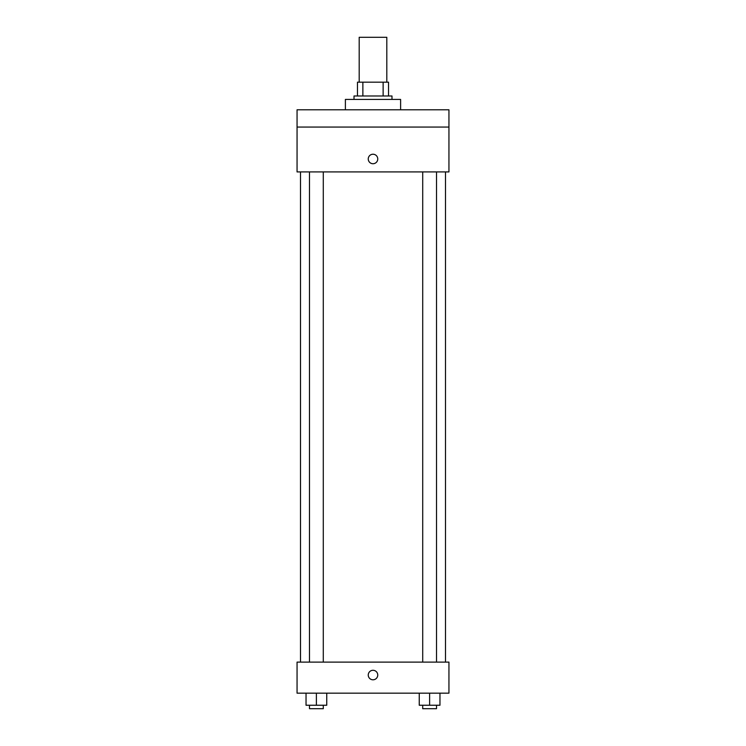 <?xml version="1.0" encoding="UTF-8"?>
<svg xmlns="http://www.w3.org/2000/svg" width="746" height="746" viewBox="0 0 746 746"><rect width="100%" height="100%" fill="white"/><g stroke="black" fill="none" stroke-linecap="round" stroke-linejoin="round"><path stroke-width="1.12" d="M386.81 82.172L386.81 37.3L359.19 37.3L359.19 82.172M362.873 95.982L362.873 82.172L357.465 82.172L357.465 95.982L357.465 82.172M362.873 82.172L388.535 82.172L388.535 95.982M383.127 95.982L383.127 82.172M354.014 99.432L354.014 95.982L391.986 95.982L391.986 99.432M400.611 109.793L400.611 99.432L345.389 99.432L345.389 109.793M297.057 109.793L448.943 109.793L448.943 127.053L297.057 127.053L297.057 109.793M448.943 127.053L448.943 171.925L297.057 171.925L297.057 127.053M373 163.728A4.746 4.746 0 0 1 368.888 156.604A4.746 4.746 0 0 1 377.112 156.604A4.746 4.746 0 0 1 373 163.728M297.057 662.103L448.943 662.103L448.943 693.165L297.057 693.165L297.057 662.103M373 679.793A4.746 4.746 0 0 1 368.888 672.668A4.746 4.746 0 0 1 377.112 672.668A4.746 4.746 0 0 1 373 679.793M419.252 693.165L419.252 705.25L439.963 705.25L439.963 693.165L439.963 705.25M429.612 705.25L429.612 693.165M436.513 705.25L436.513 708.7L422.712 708.7L422.712 705.25M306.037 693.165L306.037 705.25L326.748 705.25L326.748 693.165L326.748 705.25M316.388 705.25L316.388 693.165M323.288 705.25L323.288 708.7L309.487 708.7L309.487 705.25M445.493 662.103L445.493 171.925M300.507 662.103L300.507 171.925M422.712 171.925L422.712 662.103M436.513 171.925L436.513 662.103M323.288 662.103L323.288 171.925M309.487 662.103L309.487 171.925"/></g></svg>
